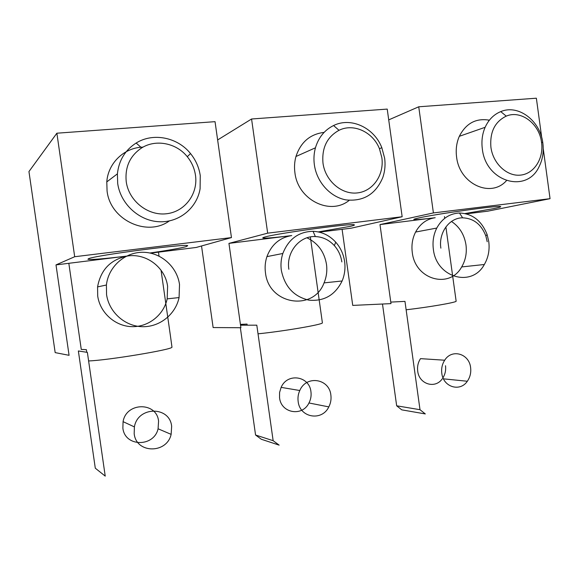 <?xml version="1.0" encoding="UTF-8"?>
<svg xmlns="http://www.w3.org/2000/svg" width="579" height="579" viewBox="0 0 579 579"><rect width="100%" height="100%" fill="white"/><g stroke="black" fill="none" stroke-linecap="round" stroke-linejoin="round"><path stroke-width="0.87" d="M217.632 139.952L251.568 118.999L387.221 109.091L402.159 216.741L351.33 228.155L319.261 232.143M251.568 118.999L267.672 233.163L402.159 216.741M324.102 132.388C310.112 134.104 300.733 142.144 295.963 156.489C294.501 161.729 294.154 167.128 294.914 172.694C297.859 200.008 330.392 215.924 349.246 200.312M201.528 245.966L213.13 327.555L240.893 327.728L228.944 243.383L291.751 235.566C279.802 237.528 271.522 244.548 266.926 256.62C265.196 261.831 264.712 267.201 265.464 272.738C268.728 304.829 313.543 311.697 324.052 282.885C326.534 276.965 327.345 270.762 326.476 264.27C324.327 251.836 317.828 243.006 306.971 237.795M267.672 233.163L228.944 243.383M318.276 231.918L350.121 226.382C353.639 225.578 355.014 225.05 354.232 224.804C352.691 223.103 278.919 233.084 265.508 236.84C263.242 237.426 262.367 237.817 262.895 238.012C265.363 238.439 274.982 237.629 291.751 235.566M240.538 325.195L256.808 325.174L273.143 440.691L255.563 435.017L261.303 439.258L279.143 445.135L273.143 440.691M247.204 325.188L247.045 324.074L240.423 324.414M298.156 401.493C299.77 417.828 322.011 421.505 328.814 406.892C330.725 403.165 331.405 399.228 330.87 395.073C329.342 378.528 306.277 374.895 299.784 390.521C298.192 394.024 297.649 397.679 298.156 401.493M322.351 322.561L322.402 322.908C322.004 324.667 282.972 331.347 258.031 333.822M240.357 327.721L255.563 435.017M279.556 397.802L279.585 392.468L281.126 387.365C287.358 372.514 309.49 375.981 310.945 391.737C311.459 395.689 310.8 399.438 308.962 402.977C302.419 416.873 281.09 413.334 279.556 397.802M344.621 261.549C345.518 268.323 344.686 274.801 342.117 280.981C335.118 295.138 324.045 301.529 308.904 300.146C293.893 296.614 284.709 286.677 281.336 270.328C280.547 264.538 281.054 258.922 282.841 253.479C288.537 239.062 298.605 231.672 313.058 231.303C321.902 231.73 329.451 235.349 335.719 242.16C340.553 247.667 343.521 254.13 344.621 261.549M288.856 269.257C286.04 252.191 299.654 235.66 315.352 236.565C322.756 236.898 329.096 239.923 334.358 245.626C338.418 250.251 340.915 255.679 341.834 261.911M384.63 158.154C385.542 164.979 384.905 171.514 382.705 177.76C375.626 194.24 363.446 201.622 346.155 199.914C330.479 197.215 316.771 182.255 314.368 164.82C313.565 158.972 313.927 153.297 315.446 147.797C318.559 137.411 324.602 129.993 333.569 125.534C351.019 116.792 374.193 127.756 381.8 147.631L384.63 158.154M381.843 157.64C384.34 174.786 373.05 191.294 357.337 192.923C341.668 194.805 325.355 180.909 322.995 163.206C321.671 147.927 327.012 136.962 339.012 130.304C353.588 122.936 373.057 132.084 379.469 148.796L381.843 157.64M56.872 133.206L74.691 256.729L56.004 264.9L69.075 355.318L55.171 352.611L28.95 171.572L56.872 133.206L215.041 121.662L231.455 237.585L196.252 247.45L150.583 253.132M74.691 256.729L231.455 237.585M143.035 147.117C124.442 147.479 108.092 162.88 106.789 181.893L107.072 191.012C110.242 220.085 147.102 237.122 169.3 220.961M128.097 255.925L128.097 255.925C110.936 259.153 100.76 269.481 97.569 286.909L97.706 296.035C100.058 312.848 115.214 326.259 131.846 326.65C148.492 327.164 163.785 314.925 167.172 298.858L167.606 286.33C165.341 267.795 146.791 253.255 128.104 255.925L128.097 255.925M56.004 264.9L126.475 256.128C103.735 258.878 90.881 259.913 87.907 259.254L88.551 258.712C95.043 255.368 187.828 243.289 187.719 245.728L186.12 246.654C180.257 248.232 168.2 250.345 149.947 253.001M78.36 350.968L87.371 352.379L105.226 476.119L95.296 468.194L78.36 350.968M170.45 336.023L171.977 347.205C172.173 349.615 107.998 360.297 88.609 360.949M86.77 352.285L86.394 349.687L81.263 349.419L68.829 263.3M134.183 433.693C136.181 453.748 166.868 453.95 171.138 434.359L171.652 426.339C169.821 405.944 137.802 406.067 134.393 426.911L134.183 433.693M122.871 428.076L123.074 421.65C126.316 401.898 156.829 401.826 158.574 421.172L158.081 428.786C153.992 447.357 124.753 447.082 122.871 428.076M179.519 284.455L179.07 297.577C175.553 314.411 159.609 327.229 142.239 326.694C124.869 326.288 109.026 312.219 106.558 294.581L106.413 285.013C108.403 266.63 124.963 252.068 142.962 252.285C160.969 252.335 177.073 266.716 179.519 284.455M200.262 175.647L200.095 188.805C196.882 208.158 179.027 222.777 159.051 221.735C139.09 220.86 120.548 203.974 117.696 183.485L117.399 173.859C118.869 160.383 125.122 150.099 136.159 143.027C153.196 132.294 177.695 137.361 190.527 153.58C195.803 160.115 199.053 167.476 200.262 175.647M195.478 175.263C198.25 193.827 184.867 211.842 166.383 213.767C147.949 215.974 128.864 201.029 126.251 181.813C124.796 167.114 129.935 155.816 141.66 147.913C155.896 138.895 176.465 143.071 187.278 156.706C191.721 162.2 194.457 168.388 195.478 175.263M388.719 119.882L418.74 106.789L536.364 98.206L541.734 137.643M543.24 148.694L550.05 198.677L487.735 211.183L466.341 213.846M418.74 106.789L433.403 212.927L550.05 198.677M489.385 120.193C476.047 117.906 466.023 123.284 459.321 136.311C456.541 142.68 455.63 149.556 456.585 156.931C459.429 184.05 490.891 198.423 506.43 180.684M342.095 229.306L352.734 305.408L390.991 303.628L379.99 224.587L435.191 217.718C426.68 218.992 420.151 223.769 415.599 232.041C412.443 238.28 411.336 245.055 412.27 252.357C415.056 279.744 449.644 289.305 461.666 266.941C465.559 260.304 466.992 252.958 465.986 244.903C464.336 234.611 459.502 226.802 451.475 221.468M433.403 212.927L379.99 224.587M465.06 213.535L493.38 208.679C499.185 207.499 501.559 206.783 500.488 206.529C498.295 205.335 436.812 213.89 419.312 217.834C414.94 218.782 413.189 219.361 414.043 219.571C415.975 219.839 423.025 219.224 435.191 217.718M390.774 302.093L404.967 301.384L420.007 409.7L396.666 405.807L401.768 409.852L425.312 413.934L420.007 409.7M441.799 373.289C443.203 387.134 460.081 392.222 467.325 381.25C470.119 377.233 471.212 372.695 470.611 367.629C469.258 353.653 451.873 348.5 444.694 360.218C442.182 364.126 441.212 368.483 441.799 373.289M456.1 300.906L456.151 301.275C455.043 302.658 429.09 307.116 406.132 309.794M382.487 304.026L396.666 405.807M442.334 378.724C435.321 389.197 419.044 384.311 417.705 371.103C417.148 366.521 418.081 362.367 420.513 358.64L444.694 360.218M445.512 365.733C446.054 370.104 445.215 374.114 442.993 377.761M488.763 241.544C489.812 249.94 488.336 257.59 484.334 264.494C471.979 287.777 436.269 277.79 433.36 249.238C432.383 241.624 433.519 234.567 436.776 228.061C442.045 218.536 449.601 213.521 459.451 213C472.478 213.608 481.699 220.794 487.113 234.56L488.763 241.544M440.865 248.167C438.404 232.729 449.347 217.711 462.643 217.82C473.55 218.305 481.279 224.319 485.824 235.877L487.214 241.74M542.841 143.136C543.927 151.64 542.697 159.435 539.158 166.52C526.904 193.922 485.723 182.081 482.329 148.883C481.33 141.146 482.264 133.959 485.13 127.3C488.611 119.701 493.807 114.468 500.726 111.617C518.241 104.061 540.069 120.562 542.776 142.637L542.841 143.136M541.56 142.543C543.833 158.465 534.2 173.7 520.673 175.097C507.182 176.725 493.069 163.734 490.92 147.327C489.711 132.135 494.821 121.735 506.256 116.126C520.883 109.757 539.223 123.566 541.503 142.123L541.56 142.543M310.337 236.941L322.402 322.908M281.126 387.365L299.784 390.521M308.962 402.977L328.814 406.892M342.117 280.981L324.052 282.885M282.841 253.479L266.926 256.62M315.352 236.565L313.058 231.303M334.358 245.626L335.719 242.16M315.446 147.797L295.963 156.489M339.012 130.304L333.569 125.534M379.469 148.796L381.8 147.631M158.465 252.147L159.03 256.092M161.056 270.248L170.479 336.225M123.074 421.65L134.393 426.911M158.081 428.786L171.138 434.359M179.07 297.577L167.172 298.858M106.413 285.013L97.569 286.909M117.399 173.859L106.789 181.893M141.66 147.913L136.159 143.027M187.278 156.706L190.527 153.58M488.625 120.034L488.763 121.011M444.455 216.568L444.701 218.341M445.888 226.925L452.64 275.85M452.677 276.111L456.151 301.275M443.471 378.84L467.325 381.25M484.334 264.494L461.666 266.941M436.776 228.061L415.599 232.041M462.643 217.82L459.451 213M485.824 235.877L487.113 234.56M485.13 127.3L459.321 136.311M506.256 116.126L500.726 111.617M541.503 142.123L542.776 142.637"/></g></svg>
